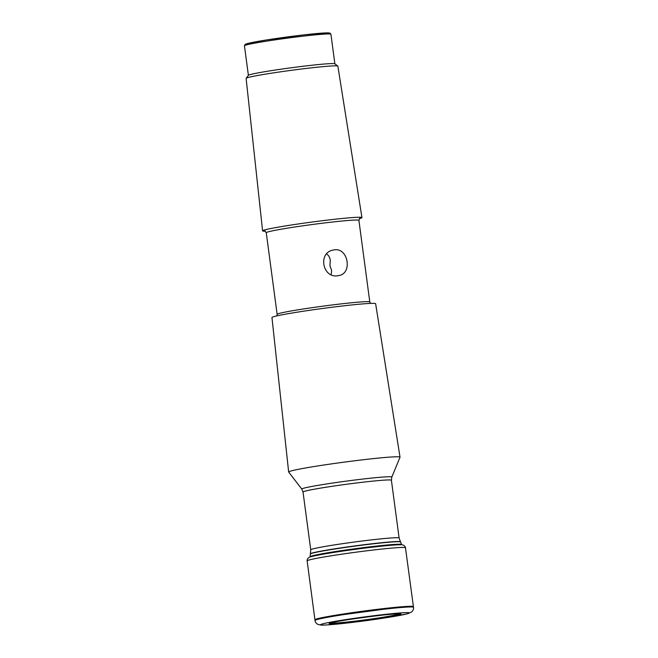 <?xml version="1.0" encoding="UTF-8"?>
<svg xmlns="http://www.w3.org/2000/svg" width="658" height="658" viewBox="0 0 658 658"><rect width="100%" height="100%" fill="white"/><g stroke="black" fill="none" stroke-linecap="round" stroke-linejoin="round"><path stroke-width="0.99" d="M265.413 231.197A50.115 2.188 -7.6 0 1 262.591 230.851L246.117 78.392A46.282 2.015 -7.6 0 1 246.15 78.302A46.282 2.015 -7.6 0 1 309.893 68.013A46.282 2.015 -7.6 0 1 337.817 66.071A46.282 2.015 -7.6 0 1 337.867 66.145L361.941 217.592A50.115 2.188 -7.6 0 1 359.317 218.67M262.591 230.851A50.115 2.188 -7.6 0 1 262.887 230.555A50.115 2.188 -7.6 0 1 331.648 219.608A50.115 2.188 -7.6 0 1 361.579 217.387A50.115 2.188 -7.6 0 1 361.941 217.592M246.15 78.302L248.436 75.316A43.625 1.9 -7.6 0 1 308.512 65.619A43.625 1.9 -7.6 0 1 334.832 63.793L337.817 66.071M288.656 472.016L271.96 317.534A52.295 2.278 -7.6 0 1 344.019 305.805A52.295 2.278 -7.6 0 1 375.628 303.7L400.023 457.154A56.177 2.451 -7.6 0 1 400.015 457.22L391.806 477.099A45.41 1.982 -7.6 0 0 364.368 478.876A45.41 1.982 -7.6 0 0 301.808 489.108L288.681 472.074A56.177 2.451 -7.6 0 1 288.656 472.016A56.177 2.451 -7.6 0 1 366.07 459.416A56.177 2.451 -7.6 0 1 400.023 457.154M334.338 249.851L333.03 250.081C317.682 252.861 322.634 278.424 337.793 275.768L339.084 275.546C352.614 273.202 348.14 247.507 334.338 249.851M326.615 254.013C328.646 255.32 329.864 257.401 330.275 260.255L329.938 265.75L331.648 270.504L331.163 274.641M350.87 622.172A36.322 1.587 172.4 0 0 400.656 613.873A36.322 1.587 172.4 0 0 343.237 620.445A36.322 1.587 172.4 0 0 350.87 622.172M351.043 622.131A35.886 1.563 172.4 0 0 400.22 613.93A35.886 1.563 172.4 0 0 343.492 620.42A35.886 1.563 172.4 0 0 351.043 622.131M347.605 622.962A44.76 1.949 -7.6 0 1 324.065 623.513A44.76 1.949 -7.6 0 1 382.232 614.72A44.76 1.949 -7.6 0 1 405.772 614.169A44.76 1.949 -7.6 0 1 347.605 622.962M383.474 609.292L344.438 614.498C326.245 617.303 316.432 619.277 315.017 620.428C315.042 621.851 315.988 623.175 317.847 624.409L321.137 625.1C327.363 625.437 354.02 622.501 377.832 619.014L406.874 613.939L411.785 611.891C413.282 610.106 413.857 608.576 413.495 607.293C412.911 606.207 394.742 607.984 383.474 609.292M307.146 560.887A49.597 2.163 -7.6 0 1 356.027 552.185A49.597 2.163 -7.6 0 1 405.476 547.769C405.723 547.653 404.448 544.273 400.615 544.775L400.615 544.775A46.965 2.048 -7.6 0 0 355.641 549.274A46.965 2.048 -7.6 0 0 311.061 556.717L311.061 556.717C307.228 557.244 306.883 560.838 307.146 560.887L314.927 619.762A49.671 2.163 -7.6 0 1 363.882 611.043A49.671 2.163 -7.6 0 1 413.405 606.618L413.495 607.268M332.002 622.657A33.311 1.456 172.4 0 0 351.981 621.497A33.311 1.456 172.4 0 0 397.687 613.898M331.747 622.739A33.936 1.481 172.4 0 0 351.759 621.703A33.936 1.481 172.4 0 0 385.958 616.933A33.936 1.481 172.4 0 0 397.958 613.898M247.433 44.678A42.375 1.851 -7.6 0 1 259.318 41.158A42.375 1.851 -7.6 0 1 303.914 34.882A42.375 1.851 -7.6 0 1 327.766 33.961M248.395 75.366L244.447 45.789A43.625 1.9 -7.6 0 1 304.564 36.001A43.625 1.9 -7.6 0 1 330.925 34.249L334.873 63.826M276.804 315.906L277.141 314.335A46.734 2.04 -7.6 0 1 341.543 303.848A46.734 2.04 -7.6 0 1 369.796 301.973L358.906 220.348L359.901 218.111M277.141 314.335L266.251 232.71A46.734 2.04 -7.6 0 1 330.653 222.231A46.734 2.04 -7.6 0 1 358.906 220.348M373.67 546.403A46.134 2.015 -7.6 0 1 401.553 544.544L400.615 541.978A45.55 1.99 -7.6 0 0 373.094 543.845A45.55 1.99 -7.6 0 0 310.329 554.028L310.091 556.75A46.134 2.015 -7.6 0 1 373.67 546.403M310.329 554.028L310.395 553.806A45.451 1.982 -7.6 0 1 373.028 543.648A45.451 1.982 -7.6 0 1 400.483 541.781L400.615 541.978M310.395 553.806L310.74 549.817A44.58 1.941 -7.6 0 1 372.165 539.815A44.58 1.941 -7.6 0 1 399.11 538.022L391.403 480.241L391.806 477.099M310.74 549.817L303.025 492.036A44.58 1.941 -7.6 0 1 364.458 482.034A44.58 1.941 -7.6 0 1 391.403 480.241M314.927 619.762L315.017 620.412M405.476 547.769L413.405 606.618M397.893 613.898L397.991 613.906C394.084 613.067 335.185 620.938 331.714 622.748L331.805 622.715M244.447 45.789L244.998 44.497L248.411 43.305L266.177 40.015L303.938 34.874L326.064 32.9L330.053 33.147L330.925 34.249M370.536 303.396L369.796 301.973M264.697 230.818L266.251 232.71M400.483 541.781L399.11 538.022M303.025 492.036L301.808 489.108"/></g></svg>

